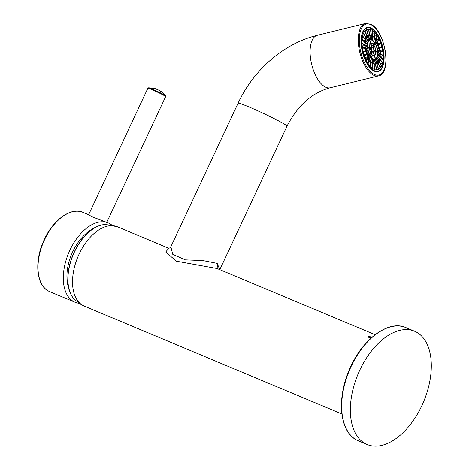 <?xml version="1.0" encoding="UTF-8"?>
<svg xmlns="http://www.w3.org/2000/svg" width="469" height="469" viewBox="0 0 469 469"><rect width="100%" height="100%" fill="white"/><g stroke="black" fill="none" stroke-linecap="round" stroke-linejoin="round"><path stroke-width="0.7" d="M168.606 248.283C169.672 248.078 170.417 247.573 170.827 246.77L238.053 103.268A27.02 1.577 -154.9 0 1 255.705 109.875A27.02 1.577 -154.9 0 1 282.836 123.236A27.02 1.577 -154.9 0 1 286.993 126.19L219.791 269.652L217.194 263.367L203.036 260.588L185.296 259.844L172.768 254.333L170.839 246.753M168.711 248.289L165.733 251.988L176.332 261.174L217.071 268.508L375.094 334.684M84.268 306.105A42.99 24.904 112.7 0 1 82.667 305.319A42.99 24.904 112.7 0 1 78.511 255.423A42.99 24.904 112.7 0 1 117.473 226.803L105.976 224.499A41.841 24.236 112.7 0 0 73.158 254.849A41.841 24.236 112.7 0 0 74.559 299.533L81.002 304.498L84.268 306.105L341.883 413.986M364.829 443.398A61.41 35.574 -67.3 0 1 358.891 372.122A61.41 35.574 -67.3 0 1 414.555 331.237A61.41 35.574 -67.3 0 1 416.841 332.363A61.41 35.574 -67.3 0 1 422.774 403.639A61.41 35.574 -67.3 0 1 367.11 444.524A61.41 35.574 -67.3 0 1 364.829 443.398M371.7 28.322A22.723 10.459 76.2 0 0 367.163 27.466A22.723 10.459 76.2 0 0 361.535 47.451A22.723 10.459 76.2 0 0 373.482 70.743A22.723 10.459 76.2 0 0 378.02 71.599A22.723 10.459 76.2 0 0 383.648 51.613A22.723 10.459 76.2 0 0 371.7 28.322M74.401 299.374A41.759 24.189 -67.3 0 1 70.52 293.559A41.759 24.189 -67.3 0 1 73.017 254.79A41.759 24.189 -67.3 0 1 98.895 225.812A41.759 24.189 -67.3 0 1 105.76 224.499M98.895 225.812C93.302 227.94 88.33 231.153 83.98 235.456A37.467 21.703 112.7 0 0 66.932 276.171C66.92 282.285 68.116 288.083 70.52 293.559M79.062 303.285A42.99 24.904 -67.3 0 1 75.028 302.235A42.99 24.904 -67.3 0 1 73.434 301.45A42.99 24.904 -67.3 0 1 69.277 251.554A42.99 24.904 -67.3 0 1 108.239 222.933A42.99 24.904 -67.3 0 1 109.84 223.725A42.99 24.904 -67.3 0 1 111.81 225.073M108.239 222.933L92.129 216.801C88.066 214.72 87.41 214.286 90.171 215.488M371.718 28.779A22.231 10.236 -103.8 0 1 383.408 51.567A22.231 10.236 -103.8 0 1 377.903 71.118A22.231 10.236 -103.8 0 1 373.465 70.286A22.231 10.236 -103.8 0 1 361.775 47.498A22.231 10.236 -103.8 0 1 367.28 27.947A22.231 10.236 -103.8 0 1 371.718 28.779M379.673 58.842A14.738 6.783 76.2 0 0 379.978 56.772L377.633 54.545A10.072 4.637 -103.8 0 1 377.445 55.834L379.673 58.842M379.022 60.923A14.738 6.783 76.2 0 0 379.591 59.2L377.357 56.198A10.072 4.637 -103.8 0 1 377.006 57.271L379.022 60.923M378.09 62.506A14.738 6.783 76.2 0 0 378.893 61.21L376.877 57.558A10.072 4.637 -103.8 0 1 376.378 58.367L378.09 62.506M376.918 63.52A14.738 6.783 76.2 0 0 377.92 62.705L376.202 58.566A10.072 4.637 -103.8 0 1 375.581 59.076L376.918 63.52M376.783 63.866A14.985 6.9 -103.8 0 1 376.173 64.083A14.985 6.9 -103.8 0 1 375.605 64.171L376.748 69.928A20.882 9.614 76.2 0 0 377.58 69.805A20.882 9.614 76.2 0 0 378.477 69.482L376.783 63.866M374.069 63.708A14.738 6.783 76.2 0 0 375.329 63.936L374.426 59.375A10.072 4.637 -103.8 0 1 373.641 59.229L374.069 63.708M372.515 62.864A14.738 6.783 76.2 0 0 373.172 63.292A14.738 6.783 76.2 0 0 373.822 63.614L373.394 59.135A10.072 4.637 -103.8 0 1 372.99 58.936A10.072 4.637 -103.8 0 1 372.579 58.672L372.515 62.864M370.961 61.439A14.738 6.783 76.2 0 0 372.263 62.676L372.327 58.478A10.072 4.637 -103.8 0 1 371.518 57.71L370.961 61.439M369.484 59.493A14.738 6.783 76.2 0 0 370.721 61.163L371.272 57.435A10.072 4.637 -103.8 0 1 370.504 56.391L369.484 59.493M369.203 59.305A14.985 6.9 -103.8 0 1 368.059 57.236L366.242 60.184A20.882 9.614 76.2 0 0 367.913 63.215L369.203 59.305L366.353 60.003M366.987 54.398A14.738 6.783 76.2 0 0 367.942 56.696L369.384 54.363A10.072 4.637 -103.8 0 1 368.786 52.927L366.987 54.398M366.084 51.473A14.738 6.783 76.2 0 0 366.828 53.947L368.628 52.475A10.072 4.637 -103.8 0 1 368.165 50.933L366.084 51.473M365.462 48.465A14.738 6.783 76.2 0 0 365.967 50.998L368.048 50.459A10.072 4.637 -103.8 0 1 367.731 48.876L365.462 48.465M365.152 45.499A14.738 6.783 76.2 0 0 365.392 47.985L367.661 48.401A10.072 4.637 -103.8 0 1 367.514 46.853L365.152 45.499M365.011 44.971A14.985 6.9 -103.8 0 1 365.046 42.597L362.086 39.783A20.882 9.614 76.2 0 0 362.033 43.265L365.011 44.971M365.509 40.223A14.738 6.783 76.2 0 0 365.204 42.292L367.549 44.52A10.072 4.637 -103.8 0 1 367.743 43.23L365.509 40.223M366.16 38.141A14.738 6.783 76.2 0 0 365.597 39.865L367.825 42.867A10.072 4.637 -103.8 0 1 368.177 41.794L366.16 38.141M367.092 36.559A14.738 6.783 76.2 0 0 366.289 37.854L368.306 41.507A10.072 4.637 -103.8 0 1 368.81 40.697L367.092 36.559M368.265 35.538A14.738 6.783 76.2 0 0 367.262 36.359L368.98 40.498A10.072 4.637 -103.8 0 1 369.601 39.988L368.265 35.538M368.399 35.198A14.985 6.9 -103.8 0 1 369.015 34.982A14.985 6.9 -103.8 0 1 369.578 34.894L368.435 29.137A20.882 9.614 76.2 0 0 367.602 29.26A20.882 9.614 76.2 0 0 366.711 29.582L368.399 35.198M371.114 35.357A14.738 6.783 76.2 0 0 369.853 35.128L370.756 39.689A10.072 4.637 -103.8 0 1 371.542 39.836L371.114 35.357L369.959 35.644M372.667 36.201A14.738 6.783 76.2 0 0 372.011 35.773A14.738 6.783 76.2 0 0 371.36 35.451L371.788 39.929A10.072 4.637 -103.8 0 1 372.198 40.129A10.072 4.637 -103.8 0 1 372.603 40.393L372.667 36.201L371.46 36.5M374.221 37.626A14.738 6.783 76.2 0 0 372.919 36.389L372.855 40.586A10.072 4.637 -103.8 0 1 373.664 41.354L374.221 37.626L372.896 37.954M375.704 39.572A14.738 6.783 76.2 0 0 374.461 37.901L373.91 41.63A10.072 4.637 -103.8 0 1 374.678 42.673L375.704 39.572L374.156 39.953M375.98 39.759A14.985 6.9 -103.8 0 1 377.123 41.829L378.94 38.88A20.882 9.614 76.2 0 0 377.269 35.849L375.98 39.759M378.196 44.666A14.738 6.783 76.2 0 0 377.246 42.368L375.804 44.702A10.072 4.637 -103.8 0 1 376.396 46.138L378.196 44.666L376.021 45.2M379.099 47.592A14.738 6.783 76.2 0 0 378.354 45.118L376.554 46.589A10.072 4.637 -103.8 0 1 377.017 48.131L379.099 47.592L377.012 48.102M379.72 50.599A14.738 6.783 76.2 0 0 379.216 48.067L377.14 48.606A10.072 4.637 -103.8 0 1 377.451 50.189L379.72 50.599M380.031 53.566A14.738 6.783 76.2 0 0 379.79 51.08L377.522 50.664A10.072 4.637 -103.8 0 1 377.668 52.211L380.031 53.566M374.526 55.559L375.511 58.842A9.826 4.526 76.2 0 0 377.563 52.604L375.827 51.608A6.384 2.943 -103.8 0 1 374.526 55.559M373.394 51.807L374.455 55.324A6.144 2.826 76.2 0 0 375.704 51.537L373.834 50.47A2.456 1.131 -103.8 0 1 373.394 51.807M380.171 54.093A14.985 6.9 -103.8 0 1 380.136 56.468L383.097 59.282A20.882 9.614 76.2 0 0 383.15 55.799L380.171 54.093M375.681 51.08L373.816 50.007A2.456 1.131 -103.8 0 0 373.236 48.084L374.045 45.634A6.144 2.826 76.2 0 1 375.681 51.08M373.013 47.732L373.822 45.282A6.144 2.826 76.2 0 0 372.351 43.799A6.144 2.826 76.2 0 0 371.126 43.57A6.144 2.826 76.2 0 0 370.938 43.629L371.993 47.152A2.456 1.131 -103.8 0 1 372.005 47.146A2.456 1.131 -103.8 0 1 372.497 47.24A2.456 1.131 -103.8 0 1 373.013 47.732M371.788 47.258L370.733 43.74A6.144 2.826 76.2 0 0 369.484 47.527L371.348 48.594A2.456 1.131 -103.8 0 1 371.788 47.258L369.842 47.732M371.946 50.98L371.137 53.431A6.144 2.826 76.2 0 1 369.502 47.985L371.366 49.057A2.456 1.131 -103.8 0 0 371.946 50.98L370.205 51.408M372.169 51.332L371.36 53.783A6.144 2.826 76.2 0 0 372.832 55.266A6.144 2.826 76.2 0 0 374.057 55.494A6.144 2.826 76.2 0 0 374.25 55.436L373.189 51.912A2.456 1.131 -103.8 0 1 373.177 51.918A2.456 1.131 -103.8 0 1 372.691 51.825A2.456 1.131 -103.8 0 1 372.169 51.332M377.545 52.141L375.81 51.15A6.384 2.943 -103.8 0 0 374.098 45.47L374.854 43.189A9.826 4.526 76.2 0 1 377.545 52.141M373.875 45.118L374.625 42.837A9.826 4.526 76.2 0 0 372.204 40.357A9.826 4.526 76.2 0 0 370.246 39.988A9.826 4.526 76.2 0 0 369.877 40.117L370.868 43.394A6.384 2.943 -103.8 0 1 371.067 43.33A6.384 2.943 -103.8 0 1 372.339 43.57A6.384 2.943 -103.8 0 1 373.875 45.118M370.657 43.506L369.672 40.223A9.826 4.526 76.2 0 0 367.62 46.46L369.355 47.457A6.384 2.943 -103.8 0 1 370.657 43.506L367.719 44.227M371.085 53.595L370.334 55.875A9.826 4.526 76.2 0 1 367.637 46.923L369.379 47.914A6.384 2.943 -103.8 0 0 371.085 53.595L369.355 54.017M371.307 53.947L370.557 56.227A9.826 4.526 76.2 0 0 372.978 58.707A9.826 4.526 76.2 0 0 374.936 59.076A9.826 4.526 76.2 0 0 375.306 58.947L374.321 55.67A6.384 2.943 -103.8 0 1 374.115 55.735A6.384 2.943 -103.8 0 1 372.843 55.494A6.384 2.943 -103.8 0 1 371.307 53.947M383.132 55.342A20.882 9.614 76.2 0 0 382.774 51.625L379.908 51.103A14.985 6.9 -103.8 0 1 380.154 53.636L383.132 55.342M382.704 51.144A20.882 9.614 76.2 0 0 381.954 47.357L379.327 48.037A14.985 6.9 -103.8 0 1 379.837 50.623L382.704 51.144M381.836 46.882A20.882 9.614 76.2 0 0 380.728 43.189L378.454 45.042A14.985 6.9 -103.8 0 1 379.21 47.562L381.836 46.882L379.198 47.527M374.907 43.025A10.072 4.637 -103.8 0 1 375.605 44.291L377.047 41.952A14.738 6.783 76.2 0 0 375.927 39.924L374.907 43.025M380.564 42.732A20.882 9.614 76.2 0 0 379.14 39.296L377.316 42.245A14.985 6.9 -103.8 0 1 378.29 44.59L380.564 42.732L377.832 43.406M377.047 35.497A20.882 9.614 76.2 0 0 375.194 33L374.491 37.708A14.985 6.9 -103.8 0 1 375.757 39.408L377.047 35.497L374.737 36.06M374.948 32.724A20.882 9.614 76.2 0 0 373.002 30.872L372.919 36.172A14.985 6.9 -103.8 0 1 374.25 37.432L374.948 32.724L372.966 33.211M371.77 30.039A20.882 9.614 76.2 0 0 370.797 29.565L371.337 35.216A14.985 6.9 -103.8 0 1 372.005 35.544A14.985 6.9 -103.8 0 1 372.673 35.978L372.755 30.684A20.882 9.614 76.2 0 0 371.77 30.039M369.807 39.883A10.072 4.637 -103.8 0 1 370.188 39.754A10.072 4.637 -103.8 0 1 370.528 39.695L369.625 35.134A14.738 6.783 76.2 0 0 369.074 35.222A14.738 6.783 76.2 0 0 368.47 35.433L369.807 39.883M370.551 29.471A20.882 9.614 76.2 0 0 368.669 29.125L369.807 34.888A14.985 6.9 -103.8 0 1 371.09 35.122L370.551 29.471L368.822 29.899M366.506 29.688A20.882 9.614 76.2 0 0 365.011 30.907L367.174 36.142A14.985 6.9 -103.8 0 1 368.194 35.31L366.506 29.688M364.835 31.112A20.882 9.614 76.2 0 0 363.639 33.047L366.183 37.661A14.985 6.9 -103.8 0 1 367.004 36.342L364.835 31.112M363.51 33.334A20.882 9.614 76.2 0 0 362.66 35.908L365.48 39.707A14.985 6.9 -103.8 0 1 366.055 37.948L363.51 33.334M367.497 46.39A10.072 4.637 -103.8 0 1 367.514 44.942L365.169 42.714A14.738 6.783 76.2 0 0 365.134 45.042L367.497 46.39M362.578 36.271A20.882 9.614 76.2 0 0 362.115 39.367L365.081 42.175A14.985 6.9 -103.8 0 1 365.392 40.064L362.578 36.271M362.05 43.723A20.882 9.614 76.2 0 0 362.408 47.439L365.275 47.961A14.985 6.9 -103.8 0 1 365.029 45.429L362.05 43.723M362.478 47.92A20.882 9.614 76.2 0 0 363.229 51.707L365.855 51.027A14.985 6.9 -103.8 0 1 365.345 48.442L362.478 47.92M363.346 52.182A20.882 9.614 76.2 0 0 364.46 55.875L366.735 54.023A14.985 6.9 -103.8 0 1 365.972 51.502L363.346 52.182M370.276 56.04A10.072 4.637 -103.8 0 1 369.578 54.773L368.136 57.112A14.738 6.783 76.2 0 0 369.255 59.141L370.276 56.04L368.534 56.468M364.618 56.333A20.882 9.614 76.2 0 0 366.043 59.768L367.866 56.819A14.985 6.9 -103.8 0 1 366.893 54.474L364.618 56.333M368.142 63.567A20.882 9.614 76.2 0 0 369.988 66.065L370.692 61.357A14.985 6.9 -103.8 0 1 369.431 59.657L368.142 63.567M370.234 66.34A20.882 9.614 76.2 0 0 372.181 68.193L372.263 62.893A14.985 6.9 -103.8 0 1 370.932 61.632L370.234 66.34M373.412 69.025A20.882 9.614 76.2 0 0 374.391 69.5L373.846 63.848A14.985 6.9 -103.8 0 1 373.183 63.52A14.985 6.9 -103.8 0 1 372.509 63.081L372.427 68.38A20.882 9.614 76.2 0 0 373.412 69.025M375.376 59.182A10.072 4.637 -103.8 0 1 374.995 59.311A10.072 4.637 -103.8 0 1 374.655 59.37L375.558 63.931A14.738 6.783 76.2 0 0 376.115 63.843A14.738 6.783 76.2 0 0 376.713 63.632L375.376 59.182M374.631 69.594A20.882 9.614 76.2 0 0 376.519 69.94L375.376 64.177A14.985 6.9 -103.8 0 1 374.092 63.942L374.631 69.594M378.682 69.377A20.882 9.614 76.2 0 0 380.177 68.157L378.008 62.922A14.985 6.9 -103.8 0 1 376.988 63.755L378.682 69.377M380.347 67.952A20.882 9.614 76.2 0 0 381.543 66.018L378.999 61.404A14.985 6.9 -103.8 0 1 378.184 62.723L380.347 67.952M381.672 65.73A20.882 9.614 76.2 0 0 382.522 63.157L379.708 59.358A14.985 6.9 -103.8 0 1 379.128 61.117L381.672 65.73M377.692 52.675A10.072 4.637 -103.8 0 1 377.668 54.123L380.013 56.35A14.738 6.783 76.2 0 0 380.048 54.023L377.692 52.675M382.604 62.793A20.882 9.614 76.2 0 0 383.067 59.698L380.101 56.89A14.985 6.9 -103.8 0 1 379.79 59L382.604 62.793M378.419 57.154L379.978 56.772M380.734 60.272L383.067 59.698M372.755 30.684L370.944 31.13M378.94 38.88L376.032 39.595M380.054 52.294L382.774 51.625M380.195 56.526L383.15 55.799M380.523 63.643L382.522 63.157M379.732 66.463L381.543 66.018M378.442 68.585L380.177 68.157M376.742 69.91L378.477 69.482M368.435 29.137L366.811 29.535M373.846 63.848L372.492 64.183M372.263 62.893L370.686 63.28M370.692 61.357L368.704 61.844M367.866 56.819L365.064 57.511M366.735 54.023L364.061 54.68M365.855 51.027L363.217 51.672M362.678 49.098L365.345 48.442M362.238 46.114L365.029 45.429M362.121 43.318L365.046 42.597M363.381 40.563L365.392 40.064M364.466 38.341L366.055 37.948M365.638 36.676L367.004 36.342M366.957 35.615L368.194 35.31M373.166 51.918L371.87 52.241L373.177 51.918M369.689 49.468L371.366 49.057M373.822 45.282L371.595 45.827M373.863 55.53L374.25 55.436M373.476 52.082L375.704 51.537M375.376 64.177L374.145 64.482M375.558 63.913L376.713 63.632M365.726 45.382L367.514 44.942M369.625 35.134L368.54 35.404M377.047 41.952L375.1 42.433M374.555 59.129L375.306 58.947M367.766 48.313L369.379 47.914M374.625 42.837L372.11 43.453M375.751 53.05L377.563 52.604M377.627 51.613L379.79 51.08M368.845 40.176L369.601 39.988M367.977 40.903L368.81 40.697M367.204 42.034L368.177 41.794M366.506 43.535L367.743 43.23M365.316 47.392L367.514 46.853M365.621 49.397L367.731 48.876M368.048 50.459L365.961 50.969M368.628 52.475L366.518 52.997M369.384 54.363L367.18 54.902M371.272 57.435L370.064 57.734M372.327 58.478L371.366 58.719M373.394 59.135L372.568 59.34M374.426 59.375L373.67 59.557M376.759 62.993L377.92 62.705M377.68 61.509L378.893 61.21M378.254 59.528L379.591 59.2M378.073 54.51L380.048 54.023M371.301 337.85L368.411 336.636A43.476 25.185 -67.3 0 1 369.302 336.349L371.806 337.399L369.296 336.337L368.358 336.642M370.879 338.231L368.118 337.076L368.411 336.636M369.226 336.713L369.302 336.349M218.073 268.93L217.194 263.367M356.147 439.764A61.41 35.574 112.7 0 0 358.433 440.889L356.094 439.734C339.761 431.134 336.683 399.037 348.995 370.528C361.171 340.119 388.226 319.383 405.873 327.602A61.41 35.574 112.7 0 0 350.208 368.487A61.41 35.574 112.7 0 0 356.147 439.764M330.24 87.779L378.413 75.925A27.02 12.44 -103.8 0 1 373.019 74.911A27.02 12.44 -103.8 0 1 358.808 47.217A27.02 12.44 -103.8 0 1 365.503 23.45L317.331 35.298A27.02 12.44 76.2 0 0 310.636 59.065A27.02 12.44 76.2 0 0 324.847 86.765A27.02 12.44 76.2 0 0 330.24 87.779C312.161 92.61 297.745 105.414 286.993 126.19M371.559 24.998A26.282 12.1 -103.8 0 1 372.169 25.373A26.282 12.1 -103.8 0 1 385.893 57.693A26.282 12.1 -103.8 0 1 373.623 74.067A26.282 12.1 -103.8 0 1 373.013 73.692A26.282 12.1 -103.8 0 1 359.289 41.372A26.282 12.1 -103.8 0 1 371.559 24.998M82.937 212.34A42.99 24.904 112.7 0 0 43.975 240.96A42.99 24.904 112.7 0 0 48.131 290.85A42.99 24.904 112.7 0 0 48.231 290.909A42.99 24.904 112.7 0 0 49.726 291.642L48.073 290.827C36.57 284.742 34.43 262.288 43.037 242.35C51.555 221.092 70.473 206.565 82.937 212.34L88.623 214.72M165.528 95.758A9.415 0.551 -154.9 0 0 164.543 95.066A9.415 0.551 -154.9 0 0 164.109 94.82A9.415 0.551 -154.9 0 0 155.145 90.382A9.415 0.551 -154.9 0 0 148.591 87.826C157.93 88.547 155.808 89.327 157.262 89.462L159.454 90.546C161.23 91.965 160.275 90.183 165.528 95.758L165.651 96.62A9.826 0.575 -154.9 0 0 164.138 95.547A9.826 0.575 -154.9 0 0 154.272 90.687A9.826 0.575 -154.9 0 0 147.852 88.283L88.547 214.884M117.473 226.803L168.764 248.283M405.873 327.602L414.555 331.237M358.433 440.889L367.11 444.524M378.413 75.925C391.978 73.979 385.524 31.376 371.29 24.511L365.503 23.45M238.053 103.268C253.506 69.834 283.804 43.353 317.331 35.298M75.028 302.235L49.726 291.642M165.651 96.62L106.768 222.318M148.591 87.826L147.852 88.283M375.804 71.634L377.903 71.118M365.181 28.462L367.28 27.947M368.382 35.14L369.015 34.982M375.616 64.218L376.173 64.083M374.661 59.393L374.995 59.311M369.795 39.847L370.188 39.754M370.78 56.556L374.115 55.735"/></g></svg>
